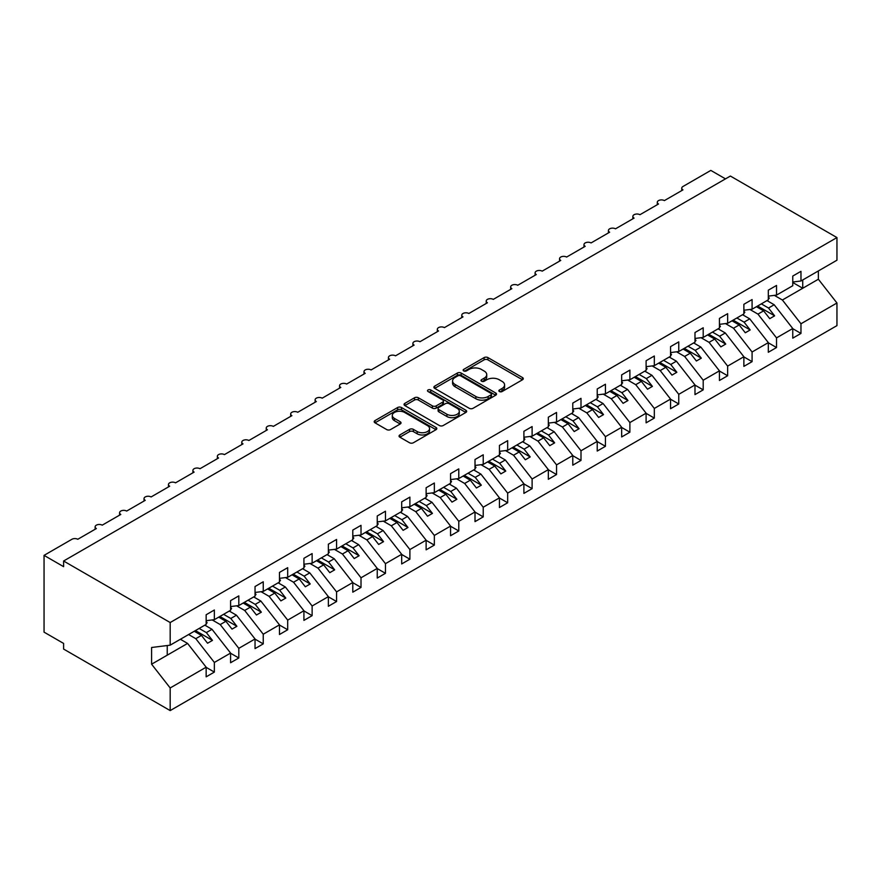 <?xml version="1.0" encoding="UTF-8"?>
<svg xmlns="http://www.w3.org/2000/svg" width="881" height="881" viewBox="0 0 881 881"><rect width="100%" height="100%" fill="white"/><g stroke="black" fill="none" stroke-linecap="round" stroke-linejoin="round"><path stroke-width="1.32" d="M499.417 391.538A1.905 1.101 0 0 0 502.104 391.538L522.488 379.766A2.709 1.564 0 0 0 523.281 378.654A2.709 1.564 0 0 0 522.488 377.553L487.942 357.598A2.709 1.564 0 0 0 484.11 357.598L463.714 369.37A1.905 1.101 0 0 0 463.153 370.152A1.905 1.101 0 0 0 463.714 370.923A1.905 1.101 0 0 0 466.401 370.923L469.033 369.403A8.689 5.011 0 0 1 481.323 369.403L484.198 371.066A8.689 5.011 0 0 1 486.741 374.612A8.689 5.011 0 0 1 484.198 378.158L481.566 379.678A1.905 1.101 0 0 0 481.004 380.46A1.905 1.101 0 0 0 481.566 381.231A1.905 1.101 0 0 0 484.253 381.231L486.885 379.711A8.689 5.011 0 0 1 499.175 379.711L502.049 381.374A8.689 5.011 0 0 1 504.593 384.92A8.689 5.011 0 0 1 502.049 388.466L499.417 389.986A1.905 1.101 0 0 0 498.855 390.757A1.905 1.101 0 0 0 499.417 391.538L499.417 389.986M399.842 434.95A2.709 1.564 0 0 0 399.049 436.051A2.709 1.564 0 0 0 399.842 437.163L409.544 442.758A2.709 1.564 0 0 0 413.376 442.758L436.029 429.686A2.709 1.564 0 0 0 436.822 428.573A2.709 1.564 0 0 0 436.029 427.472L401.483 407.518A2.709 1.564 0 0 0 397.639 407.518L374.987 420.6A2.709 1.564 0 0 0 374.194 421.702A2.709 1.564 0 0 0 374.987 422.814L386.704 429.576A2.709 1.564 0 0 0 390.536 429.576L400.227 423.981A2.709 1.564 0 0 0 401.02 422.869A2.709 1.564 0 0 0 400.227 421.757L394.424 418.409A7.257 4.196 0 0 1 392.298 415.447A7.257 4.196 0 0 1 396.78 411.57A7.257 4.196 0 0 1 404.698 412.484L427.439 425.611A7.257 4.196 0 0 1 429.565 428.573A7.257 4.196 0 0 1 425.083 432.45A7.257 4.196 0 0 1 417.165 431.536L413.376 429.355A2.709 1.564 0 0 0 409.544 429.355L399.842 434.95L399.842 437.163M792.757 282.008L800.972 280.984L836.95 260.214L836.95 237.573L730.382 176.046L63.608 561.01L63.608 566.659L44.05 555.371L71.912 539.282A4.152 2.39 0 0 1 77.781 539.282L96.359 528.556A4.152 2.39 0 0 1 95.137 526.86A4.152 2.39 0 0 1 97.703 524.647A4.152 2.39 0 0 1 102.218 525.164L120.796 514.449A4.152 2.39 0 0 1 119.585 512.753A4.152 2.39 0 0 1 122.14 510.54A4.152 2.39 0 0 1 126.666 511.057L145.244 500.331A4.152 2.39 0 0 1 144.021 498.635A4.152 2.39 0 0 1 146.587 496.421A4.152 2.39 0 0 1 151.103 496.95L169.681 486.224A4.152 2.39 0 0 1 168.469 484.528A4.152 2.39 0 0 1 171.024 482.314A4.152 2.39 0 0 1 175.55 482.832L194.128 472.106A4.152 2.39 0 0 1 192.906 470.421A4.152 2.39 0 0 1 195.472 468.207A4.152 2.39 0 0 1 199.987 468.725L218.565 457.999A4.152 2.39 0 0 1 217.354 456.303A4.152 2.39 0 0 1 219.909 454.089A4.152 2.39 0 0 1 224.435 454.607L243.013 443.881A4.152 2.39 0 0 1 241.79 442.196A4.152 2.39 0 0 1 244.356 439.982A4.152 2.39 0 0 1 248.871 440.5L267.45 429.774A4.152 2.39 0 0 1 266.238 428.078A4.152 2.39 0 0 1 268.793 425.864A4.152 2.39 0 0 1 273.319 426.393L291.897 415.667A4.152 2.39 0 0 1 290.675 413.971A4.152 2.39 0 0 1 293.241 411.757A4.152 2.39 0 0 1 297.756 412.275L316.334 401.549A4.152 2.39 0 0 1 315.123 399.853A4.152 2.39 0 0 1 317.678 397.65A4.152 2.39 0 0 1 322.204 398.168L340.782 387.442A4.152 2.39 0 0 1 339.559 385.746A4.152 2.39 0 0 1 342.125 383.532A4.152 2.39 0 0 1 346.64 384.05L365.219 373.324A4.152 2.39 0 0 1 364.007 371.639A4.152 2.39 0 0 1 366.562 369.425A4.152 2.39 0 0 1 371.088 369.943L389.655 359.217A4.152 2.39 0 0 1 388.444 357.521A4.152 2.39 0 0 1 391.01 355.307A4.152 2.39 0 0 1 395.525 355.836L414.103 345.11A4.152 2.39 0 0 1 412.892 343.414A4.152 2.39 0 0 1 415.447 341.2A4.152 2.39 0 0 1 419.973 341.718L438.54 330.992A4.152 2.39 0 0 1 437.328 329.296A4.152 2.39 0 0 1 439.894 327.093A4.152 2.39 0 0 1 444.409 327.611L462.988 316.885A4.152 2.39 0 0 1 461.776 315.189A4.152 2.39 0 0 1 464.331 312.975A4.152 2.39 0 0 1 468.857 313.493L487.424 302.767A4.152 2.39 0 0 1 486.213 301.082A4.152 2.39 0 0 1 488.779 298.868A4.152 2.39 0 0 1 493.294 299.386L511.872 288.66A4.152 2.39 0 0 1 510.661 286.964A4.152 2.39 0 0 1 513.216 284.75A4.152 2.39 0 0 1 517.742 285.268L536.309 274.553A4.152 2.39 0 0 1 535.097 272.857A4.152 2.39 0 0 1 537.663 270.643A4.152 2.39 0 0 1 542.178 271.161L560.757 260.435A4.152 2.39 0 0 1 559.545 258.739A4.152 2.39 0 0 1 562.1 256.536A4.152 2.39 0 0 1 566.626 257.054L585.193 246.328A4.152 2.39 0 0 1 583.982 244.632A4.152 2.39 0 0 1 586.548 242.418A4.152 2.39 0 0 1 591.063 242.936L609.641 232.21A4.152 2.39 0 0 1 608.419 230.525A4.152 2.39 0 0 1 610.985 228.311A4.152 2.39 0 0 1 615.5 228.829L634.078 218.103A4.152 2.39 0 0 1 632.866 216.407A4.152 2.39 0 0 1 635.421 214.193A4.152 2.39 0 0 1 639.947 214.711L658.525 203.996A4.152 2.39 0 0 1 657.303 202.3A4.152 2.39 0 0 1 659.869 200.086A4.152 2.39 0 0 1 664.384 200.604L682.962 189.878A4.152 2.39 180 0 1 681.751 188.182A4.152 2.39 180 0 1 682.962 186.497L710.824 170.407L725.492 178.876M836.95 237.573L170.176 622.537L63.608 561.01M469.232 408.299A2.709 1.564 0 0 0 473.064 408.299L495.717 395.217A2.709 1.564 0 0 0 496.51 394.115A2.709 1.564 0 0 0 495.717 393.003L461.17 373.059A2.709 1.564 0 0 0 457.327 373.059L434.685 386.131A2.709 1.564 0 0 0 433.893 387.244A2.709 1.564 0 0 0 434.685 388.356L469.232 408.299M428.816 391.946A1.905 1.101 0 0 1 430.743 392.221L430.743 389.953L465.873 410.238A2.709 1.564 0 0 1 466.666 411.35A2.709 1.564 0 0 1 465.873 412.451L443.22 425.523A2.709 1.564 0 0 1 439.388 425.523L404.842 405.579L404.842 403.366A2.709 1.564 0 0 0 404.038 404.478A2.709 1.564 0 0 0 404.842 405.579M404.842 403.366L414.533 397.772A2.709 1.564 0 0 1 418.365 397.772L432.384 405.855A2.709 1.564 0 0 0 436.216 405.855L442.647 402.143A2.709 1.564 0 0 0 443.44 401.042A2.709 1.564 0 0 0 442.647 399.93L428.056 391.505A1.905 1.101 0 0 1 427.505 390.735A1.905 1.101 0 0 1 428.673 389.721A1.905 1.101 0 0 1 430.743 389.953M170.176 622.537L170.176 645.167L206.154 624.398L206.154 614.751L214.358 610.004L214.358 619.662L206.154 620.687M214.358 619.662L230.591 610.291L230.591 600.633L238.806 595.897L238.806 605.544L230.591 606.568M238.806 605.544L255.038 596.173L255.038 586.526L263.243 581.779L263.243 591.437L255.038 592.461M263.243 591.437L279.475 582.066L279.475 572.419L287.691 567.672L287.691 577.319L279.475 578.343M287.691 577.319L303.923 567.959L303.923 558.301L312.127 553.565L312.127 563.212L303.923 564.236M312.127 563.212L328.36 553.841L328.36 544.194L336.575 539.447L336.575 549.105L328.36 550.129M336.575 549.105L352.796 539.734L352.796 530.076L361.012 525.34L361.012 534.987L352.796 536.011M361.012 534.987L377.244 525.616L377.244 515.969L385.46 511.222L385.46 520.88L377.244 521.904M385.46 520.88L401.681 511.509L401.681 501.862L409.896 497.115L409.896 506.762L401.681 507.786M409.896 506.762L426.129 497.402L426.129 487.744L434.344 483.008L434.344 492.655L426.129 493.679M434.344 492.655L450.565 483.284L450.565 473.637L458.781 468.89L458.781 478.548L450.565 479.572M458.781 478.548L475.013 469.177L475.013 459.519L483.229 454.783L483.229 464.43L475.013 465.454M483.229 464.43L499.45 455.059L499.45 445.412L507.665 440.665L507.665 450.323L499.45 451.347M507.665 450.323L523.898 440.952L523.898 431.294L532.113 426.558L532.113 436.205L523.898 437.229M532.113 436.205L548.334 426.845L548.334 417.187L556.55 412.451L556.55 422.098L548.334 423.122M556.55 422.098L572.782 412.726L572.782 403.08L580.997 398.333L580.997 407.991L572.782 409.015M580.997 407.991L597.219 398.619L597.219 388.962L605.434 384.226L605.434 393.873L597.219 394.897M605.434 393.873L621.667 384.501L621.667 374.854L629.882 370.108L629.882 379.766L621.667 380.79M629.882 379.766L646.103 370.394L646.103 360.736L654.319 356.001L654.319 365.648L646.103 366.672M654.319 365.648L670.551 356.287L670.551 346.629L678.766 341.883L678.766 351.541L670.551 352.565M678.766 351.541L694.988 342.169L694.988 332.522L703.203 327.776L703.203 337.434L694.988 338.447M703.203 337.434L719.436 328.062L719.436 318.404L727.64 313.669L727.64 323.316L719.436 324.34M727.64 323.316L743.872 313.944L743.872 304.297L752.088 299.551L752.088 309.209L743.872 310.233M752.088 309.209L768.32 299.837L768.32 290.179L776.524 285.444L776.524 295.091L768.32 296.115M206.154 667.358L214.358 672.093L214.358 662.446L230.591 653.074L212.013 629.309L204.833 625.158M188.6 634.529L195.791 638.681L214.358 662.446M230.591 653.25L238.806 657.986L238.806 648.339L255.038 638.967L236.46 615.202L229.269 611.051M212.189 619.927L220.228 624.574L238.806 648.339M255.038 639.132L263.243 643.879L263.243 634.221L279.475 624.849L260.897 601.084L253.717 596.944M236.637 605.82L244.676 610.456L263.243 634.221M279.475 625.025L287.691 629.761L287.691 620.114L303.923 610.742L285.345 586.977L278.154 582.826M261.073 591.702L269.112 596.349L287.691 620.114M303.923 610.907L312.127 615.654L312.127 605.996L328.36 596.635L309.782 572.87L302.601 568.719M285.521 577.595L293.549 582.231L312.127 605.996M328.36 596.8L336.575 601.536L336.575 591.889L352.796 582.517L334.229 558.752L327.038 554.601M309.958 563.488L317.997 568.124L336.575 591.889M352.796 582.682L361.012 587.429L361.012 577.782L377.244 568.41L358.666 544.645L351.486 540.494M334.406 549.37L342.434 554.017L361.012 577.782M377.244 568.575L385.46 573.322L385.46 563.664L401.681 554.292L383.114 530.527L375.923 526.386M358.842 535.263L366.881 539.899L385.46 563.664M401.681 554.468L409.896 559.204L409.896 549.557L426.129 540.185L407.551 516.42L400.37 512.268M383.29 521.145L391.318 525.792L409.896 549.557M426.129 540.35L434.344 545.097L434.344 535.439L450.565 526.067L431.998 502.313L424.807 498.161M407.727 507.038L415.766 511.674L434.344 535.439M450.565 526.243L458.781 530.979L458.781 521.332L475.013 511.96L456.435 488.195L449.255 484.043M432.164 492.931L440.203 497.567L458.781 521.332M475.013 512.125L483.229 516.872L483.229 507.225L499.45 497.853L480.883 474.088L473.692 469.936M456.611 478.812L464.65 483.46L483.229 507.225M499.45 498.018L507.665 502.765L507.665 493.107L523.898 483.735L505.32 459.97L498.139 455.829M481.048 464.705L489.087 469.342L507.665 493.107M523.898 483.911L532.113 488.647L532.113 479L548.334 469.628L529.767 445.863L522.576 441.711M505.496 450.587L513.535 455.235L532.113 479M548.334 469.793L556.55 474.54L556.55 464.882L572.782 455.51L554.204 431.756L547.013 427.604M529.933 436.48L537.972 441.117L556.55 464.882M572.782 455.686L580.997 460.422L580.997 450.775L597.219 441.403L578.652 417.638L571.461 413.486M554.38 422.373L562.419 427.01L580.997 450.775M597.219 441.568L605.434 446.315L605.434 436.657L621.667 427.296L603.089 403.531L595.897 399.379M578.817 408.255L586.856 412.903L605.434 436.657M621.667 427.461L629.882 432.208L629.882 422.55L646.103 413.178L627.525 389.413L620.345 385.272M603.265 394.148L611.304 398.785L629.882 422.55M646.103 413.354L654.319 418.09L654.319 408.443L670.551 399.071L651.973 375.306L644.782 371.154M627.701 380.03L635.741 384.678L654.319 408.443M670.551 399.236L678.766 403.983L678.766 394.325L694.988 384.953L676.41 361.199L669.23 357.047M652.149 365.923L660.188 370.56L678.766 394.325M694.988 385.129L703.203 389.865L703.203 380.218L719.436 370.846L700.858 347.081L693.666 342.929M676.586 351.816L684.625 356.453L703.203 380.218M719.436 371.011L727.64 375.758L727.64 366.1L743.872 356.739L725.294 332.974L718.114 328.822M701.034 337.698L709.073 342.346L727.64 366.1M743.872 356.904L752.088 361.651L752.088 351.993L768.32 342.621L749.742 318.856L742.551 314.715M725.47 323.591L733.51 328.228L752.088 351.993M768.32 342.797L776.524 347.532L776.524 337.886L792.757 328.514L792.757 338.161L800.972 333.425L800.972 323.768L836.95 302.998L836.95 325.629L170.176 710.593L63.608 649.066L63.608 643.427L44.05 632.14L44.05 555.371M749.918 309.473L757.957 314.121L776.524 337.886M800.972 280.984L800.972 271.326L792.757 276.072L792.757 285.73L776.524 295.091M792.757 328.679L800.972 333.425M774.355 295.366L782.394 300.003L800.972 323.768M170.176 645.167L151.598 647.491L151.598 664.197L187.576 643.427L180.385 639.276M187.576 643.427L206.154 667.192L206.154 676.839L214.358 672.093M238.806 657.986L230.591 662.732L230.591 653.074M263.243 643.879L255.038 648.614L255.038 638.967M287.691 629.761L279.475 634.507L279.475 624.849M312.127 615.654L303.923 620.389L303.923 610.742M336.575 601.536L328.36 606.282L328.36 596.635M361.012 587.429L352.796 592.175L352.796 582.517M385.46 573.322L377.244 578.057L377.244 568.41M409.896 559.204L401.681 563.95L401.681 554.292M434.344 545.097L426.129 549.832L426.129 540.185M458.781 530.979L450.565 535.725L450.565 526.067M483.229 516.872L475.013 521.618L475.013 511.96M507.665 502.765L499.45 507.5L499.45 497.853M532.113 488.647L523.898 493.393L523.898 483.735M556.55 474.54L548.334 479.275L548.334 469.628M580.997 460.422L572.782 465.168L572.782 455.51M605.434 446.315L597.219 451.061L597.219 441.403M629.882 432.208L621.667 436.943L621.667 427.296M654.319 418.09L646.103 422.836L646.103 413.178M678.766 403.983L670.551 408.718L670.551 399.071M703.203 389.865L694.988 394.611L694.988 384.953M727.64 375.758L719.436 380.493L719.436 370.846M752.088 361.651L743.872 366.386L743.872 356.739M776.524 347.532L768.32 352.279L768.32 342.621M151.598 664.197L170.176 687.962L206.154 667.192M170.176 687.962L170.176 710.593M195.791 638.681L201.452 635.41L207.564 643.229L212.453 640.399L206.341 632.591L212.013 629.309M194.272 631.259L201.452 635.41M199.161 628.439L206.341 632.591M220.228 624.574L225.899 621.292L232.011 629.111L236.901 626.292L230.789 618.473L236.46 615.202M218.708 617.152L225.899 621.292M223.598 614.321L230.789 618.473M244.676 610.456L250.336 607.185L256.448 615.004L261.338 612.185L255.226 604.366L260.897 601.084M243.156 603.033L250.336 607.185M248.046 600.214L255.226 604.366M269.112 596.349L274.784 593.078L280.896 600.897L285.785 598.067L279.673 590.248L285.345 586.977M267.593 588.926L274.784 593.078M272.482 586.107L279.673 590.248M293.549 582.231L299.221 578.96L305.333 586.779L310.222 583.96L304.11 576.141L309.782 572.87M292.04 574.808L299.221 578.96M296.93 571.989L304.11 576.141M317.997 568.124L323.668 564.853L329.78 572.672L334.67 569.842L328.558 562.023L334.229 558.752M316.477 560.701L323.668 564.853M321.367 557.882L328.558 562.023M342.434 554.017L348.105 550.735L354.217 558.554L359.107 555.735L352.995 547.916L358.666 544.645M340.925 546.594L348.105 550.735M345.815 543.764L352.995 547.916M366.881 539.899L372.553 536.628L378.665 544.447L383.554 541.628L377.442 533.809L383.114 530.527M365.362 532.476L372.553 536.628M370.251 529.657L377.442 533.809M391.318 525.792L396.99 522.521L403.102 530.34L407.991 527.51L401.879 519.691L407.551 516.42M389.809 518.369L396.99 522.521M394.699 515.55L401.879 519.691M415.766 511.674L421.437 508.403L427.549 516.222L432.439 513.403L426.327 505.584L431.998 502.313M414.246 504.251L421.437 508.403M419.136 501.432L426.327 505.584M440.203 497.567L445.874 494.296L451.986 502.115L456.876 499.285L450.764 491.466L456.435 488.195M438.694 490.144L445.874 494.296M443.584 487.325L450.764 491.466M464.65 483.46L470.322 480.178L476.434 487.997L481.323 485.178L475.211 477.359L480.883 474.088M463.131 476.037L470.322 480.178M468.02 473.207L475.211 477.359M489.087 469.342L494.759 466.071L500.871 473.89L505.76 471.071L499.648 463.252L505.32 459.97M487.578 461.919L494.759 466.071M492.468 459.1L499.648 463.252M513.535 455.235L519.206 451.964L525.318 459.772L530.208 456.953L524.096 449.134L529.767 445.863M512.015 447.812L519.206 451.964M516.905 444.982L524.096 449.134M537.972 441.117L543.643 437.846L549.755 445.665L554.645 442.846L548.533 435.027L554.204 431.756M536.463 433.694L543.643 437.846M541.352 430.875L548.533 435.027M562.419 427.01L568.091 423.739L574.203 431.558L579.092 428.728L572.98 420.909L578.652 417.638M560.9 419.587L568.091 423.739M565.789 416.768L572.98 420.909M586.856 412.903L592.528 409.621L598.64 417.44L603.529 414.621L597.417 406.802L603.089 403.531M585.347 405.48L592.528 409.621M590.237 402.65L597.417 406.802M611.304 398.785L616.975 395.514L623.087 403.333L627.977 400.514L621.865 392.695L627.525 389.413M609.784 391.362L616.975 395.514M614.674 388.543L621.865 392.695M635.741 384.678L641.412 381.396L647.524 389.215L652.414 386.396L646.302 378.577L651.973 375.306M634.232 377.255L641.412 381.396M639.11 374.425L646.302 378.577M660.188 370.56L665.86 367.289L671.972 375.108L676.85 372.289L670.749 364.47L676.41 361.199M658.669 363.137L665.86 367.289M663.558 360.318L670.749 364.47M684.625 356.453L690.297 353.182L696.408 361.001L701.298 358.171L695.186 350.352L700.858 347.081M683.116 349.03L690.297 353.182M687.995 346.211L695.186 350.352M709.073 342.346L714.744 339.064L720.856 346.883L725.735 344.064L719.623 336.245L725.294 332.974M707.553 334.923L714.744 339.064M712.443 332.093L719.623 336.245M733.51 328.228L739.181 324.957L745.293 332.776L750.183 329.957L744.071 322.138L749.742 318.856M732.001 320.805L739.181 324.957M736.879 317.986L744.071 322.138M757.957 314.121L763.629 310.839L769.741 318.658L774.619 315.839L768.507 308.02L774.179 304.749L792.757 328.514M756.438 306.698L763.629 310.839M761.327 303.868L768.507 308.02M774.179 304.749L766.999 300.597M782.394 300.003L818.372 279.233L836.95 302.998M792.757 282.504L802.734 288.263L802.734 279.971M818.372 270.941L818.372 279.233M167.236 655.167L167.236 645.542M757.616 306.015L774.619 315.839M733.168 320.133L750.183 329.957M708.731 334.24L725.735 344.064M684.284 348.347L701.298 358.171M659.847 362.465L676.85 372.289M635.399 376.572L652.414 386.396M610.962 390.69L627.977 400.514M586.515 404.797L603.529 414.621M562.078 418.904L579.092 428.728M537.63 433.023L554.645 442.846M513.194 447.13L530.208 456.953M488.746 461.248L505.76 471.071M464.309 475.355L481.323 485.178M439.861 489.462L456.876 499.285M415.425 503.58L432.439 513.403M390.977 517.687L407.991 527.51M366.54 531.805L383.554 541.628M342.092 545.912L359.107 555.735M317.656 560.03L334.67 569.842M293.208 574.137L310.222 583.96M268.771 588.244L285.785 598.067M244.323 602.362L261.338 612.185M219.887 616.469L236.901 626.292M195.439 630.587L212.453 640.399M500.166 391.803L502.049 390.724A8.689 5.011 0 0 0 504.593 387.177L504.593 384.92M486.741 374.612L486.741 376.87A8.689 5.011 0 0 1 484.198 380.416L482.325 381.495M522.455 379.788L487.942 359.855A2.709 1.564 0 0 0 484.11 359.855L464.474 371.198M495.684 395.239L461.17 375.317A2.709 1.564 0 0 0 457.327 375.317L434.718 388.367M490.915 394.886A1.905 1.101 0 0 0 491.477 394.115A1.905 1.101 0 0 0 490.915 393.333L460.598 375.835A1.905 1.101 0 0 0 457.911 375.835L455.125 377.431A8.689 5.011 0 0 0 452.581 380.977A8.689 5.011 0 0 0 455.125 384.523L475.85 396.494A8.689 5.011 0 0 0 488.14 396.494L490.915 394.886L490.915 397.144A1.905 1.101 0 0 0 491.477 396.373L491.477 394.115M452.581 380.977L452.581 383.235A8.689 5.011 0 0 0 455.125 386.781L455.125 384.523M490.915 397.144L488.14 398.752A8.689 5.011 0 0 1 475.85 398.752L455.125 386.781M404.875 405.601L414.533 400.029L414.533 397.772M443.44 401.042L443.44 403.3A2.709 1.564 0 0 1 442.647 404.401L436.216 408.112A2.709 1.564 0 0 1 432.384 408.112L418.365 400.029A2.709 1.564 0 0 0 414.533 400.029M430.743 392.221L465.84 412.473M446.92 414.257A7.257 4.196 0 0 0 454.827 415.16A7.257 4.196 0 0 0 459.309 411.284A7.257 4.196 0 0 0 457.184 408.321L449.178 403.696A2.709 1.564 0 0 0 445.334 403.696L438.903 407.407A2.709 1.564 0 0 0 438.11 408.52A2.709 1.564 0 0 0 438.903 409.632L446.92 414.257L446.92 416.515A7.257 4.196 0 0 0 454.827 417.418A7.257 4.196 0 0 0 459.309 413.552L459.309 411.284M438.11 408.52L438.11 410.777A2.709 1.564 0 0 0 438.903 411.89L438.903 409.632M446.92 416.515L438.903 411.89M429.565 428.573L429.565 430.831A7.257 4.196 0 0 1 425.083 434.707A7.257 4.196 0 0 1 417.165 433.793L413.376 431.613A2.709 1.564 0 0 0 409.544 431.613L399.886 437.185M392.298 415.447L392.298 417.704A7.257 4.196 0 0 0 394.424 420.666L394.424 418.409M400.194 423.992L394.424 420.666M435.985 429.708L401.483 409.775A2.709 1.564 0 0 0 397.639 409.775L375.031 422.836M768.32 296.82L769.289 298.185L768.32 298.758M769.289 298.185L768.32 299.199M743.872 310.927L744.852 312.303L743.872 312.865M744.852 312.303L743.872 313.306M719.436 325.034L720.416 326.411L719.436 326.983M720.416 326.411L719.436 327.424M694.988 339.152L695.968 340.529L694.988 341.09M695.968 340.529L694.988 341.531M670.551 353.259L671.531 354.636L670.551 355.197M671.531 354.636L670.551 355.649M646.103 367.377L647.083 368.754L646.103 369.315M647.083 368.754L646.103 369.756M621.667 381.484L622.647 382.861L621.667 383.422M622.647 382.861L621.667 383.863M597.219 395.591L598.199 396.968L597.219 397.54M598.199 396.968L597.219 397.981M572.782 409.709L573.762 411.086L572.782 411.647M573.762 411.086L572.782 412.088M548.334 423.816L549.315 425.193L548.334 425.754M549.315 425.193L548.334 426.206M523.898 437.934L524.878 439.311L523.898 439.872M524.878 439.311L523.898 440.313M499.45 452.041L500.43 453.418L499.45 453.979M500.43 453.418L499.45 454.42M475.013 466.148L475.993 467.525L475.013 468.097M475.993 467.525L475.013 468.538M450.565 480.266L451.546 481.643L450.565 482.204M451.546 481.643L450.565 482.645M426.129 494.373L427.109 495.75L426.129 496.311M427.109 495.75L426.129 496.763M401.681 508.491L402.661 509.868L401.681 510.429M402.661 509.868L401.681 510.87M377.244 522.598L378.224 523.975L377.244 524.536M378.224 523.975L377.244 524.977M352.796 536.716L353.777 538.082L352.796 538.654M353.777 538.082L352.796 539.095M328.36 550.823L329.34 552.2L328.36 552.761M329.34 552.2L328.36 553.202M303.923 564.93L304.892 566.307L303.923 566.868M304.892 566.307L303.923 567.32M279.475 579.048L280.455 580.425L279.475 580.986M280.455 580.425L279.475 581.427M255.038 593.155L256.008 594.532L255.038 595.093M256.008 594.532L255.038 595.534M230.591 607.273L231.571 608.639L230.591 609.212M231.571 608.639L230.591 609.652M206.154 621.38L207.123 622.757L206.154 623.319M207.123 622.757L206.154 623.759M502.049 390.724L502.049 388.466M481.566 381.231L481.566 379.678M484.198 380.416L484.198 378.158M463.714 370.923L463.714 369.37M484.11 359.855L484.11 357.598M487.942 359.855L487.942 357.598M522.488 379.766L522.488 377.553M434.685 388.356L434.685 386.131M457.327 375.317L457.327 373.059M461.17 375.317L461.17 373.059M495.717 395.217L495.717 393.003M475.85 398.752L475.85 396.494M488.14 398.752L488.14 396.494M418.365 400.029L418.365 397.772M432.384 408.112L432.384 405.855M436.216 408.112L436.216 405.855M442.647 404.401L442.647 402.143M465.873 412.451L465.873 410.238M409.544 431.613L409.544 429.355M413.376 431.613L413.376 429.355M417.165 433.793L417.165 431.536M400.227 423.981L400.227 421.757M374.987 422.814L374.987 420.6M397.639 409.775L397.639 407.518M401.483 409.775L401.483 407.518M436.029 429.686L436.029 427.472M657.303 204.689L657.303 202.3M681.751 190.582L681.751 188.182M632.866 218.807L632.866 216.407M608.419 232.914L608.419 230.525M583.982 247.021L583.982 244.632M559.545 261.139L559.545 258.739M535.097 275.246L535.097 272.857M510.661 289.364L510.661 286.964M486.213 303.471L486.213 301.082M461.776 317.589L461.776 315.189M437.328 331.697L437.328 329.296M412.892 345.804L412.892 343.414M388.444 359.922L388.444 357.521M364.007 374.029L364.007 371.639M339.559 388.147L339.559 385.746M315.123 402.254L315.123 399.853M290.675 416.361L290.675 413.971M266.238 430.479L266.238 428.078M241.79 444.586L241.79 442.196M217.354 458.704L217.354 456.303M192.906 472.811L192.906 470.421M168.469 486.918L168.469 484.528M144.021 501.036L144.021 498.635M119.585 515.143L119.585 512.753M95.137 529.261L95.137 526.86"/></g></svg>
